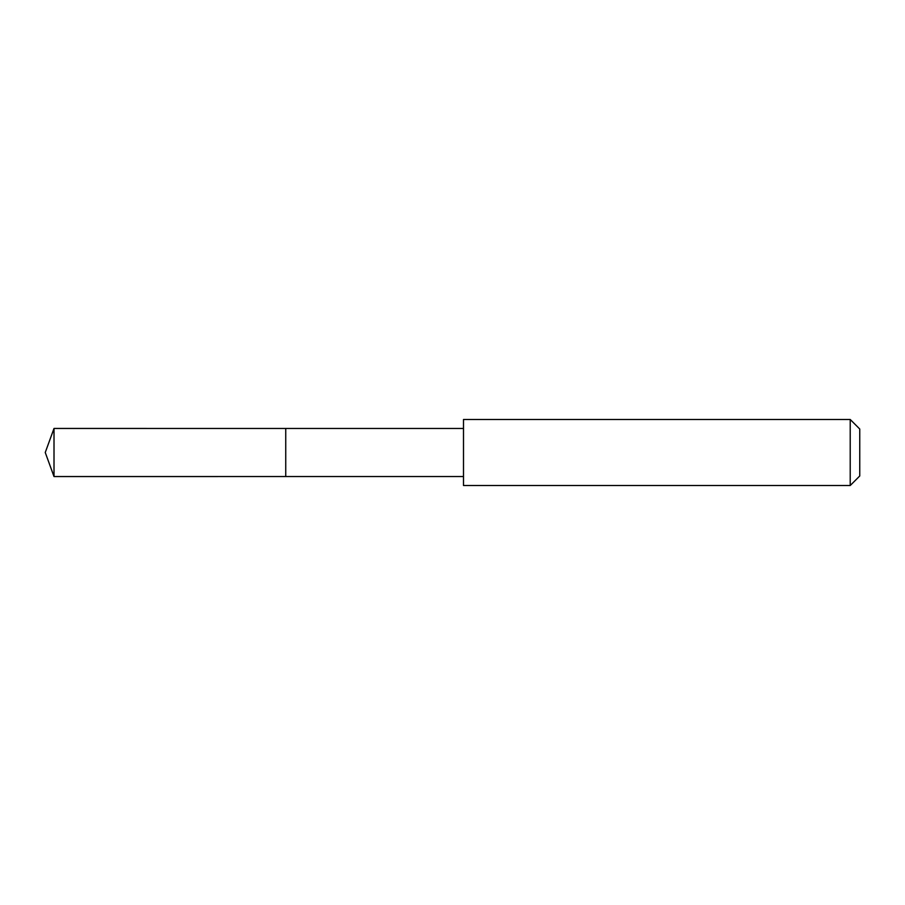 <?xml version="1.0" encoding="UTF-8"?>
<svg xmlns="http://www.w3.org/2000/svg" width="905" height="905" viewBox="0 0 905 905"><rect width="100%" height="100%" fill="white"/><g stroke="black" fill="none" stroke-linecap="round" stroke-linejoin="round"><path stroke-width="0.68" stroke-dasharray="4.53 3.39" d="M285.742 430.984L285.742 476.539L285.742 430.984M54.006 476.55L54.006 428.45M463.496 476.539L463.496 428.461M463.507 485.521L463.507 419.479M850.214 485.521L850.214 419.479M859.75 475.985L859.75 429.015"/><path stroke-width="1.36" d="M285.742 476.539L285.742 428.461L54.006 428.45L54.006 476.55L285.742 476.539L285.742 428.461L463.496 428.461L463.496 476.539L54.006 476.55L45.25 452.5L54.006 476.55M463.507 482.048L463.507 485.521L850.214 485.521L850.214 419.479L463.507 419.479L463.507 482.048M850.214 419.479L859.75 429.015L859.75 475.985L850.214 485.521M45.25 452.5L54.006 428.45M463.496 476.539L463.507 485.521M463.496 428.461L463.507 419.479"/></g></svg>
